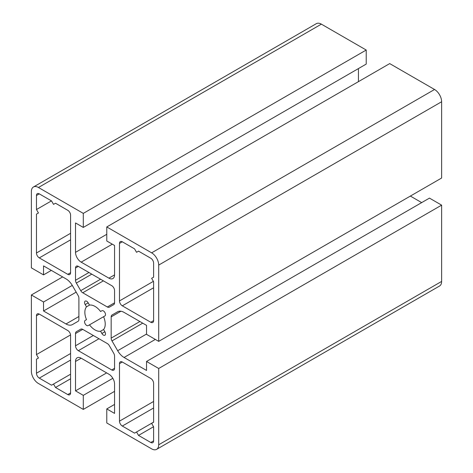 <?xml version="1.0" encoding="UTF-8"?>
<svg xmlns="http://www.w3.org/2000/svg" width="473" height="473" viewBox="0 0 473 473"><rect width="100%" height="100%" fill="white"/><g stroke="black" fill="none" stroke-linecap="round" stroke-linejoin="round"><path stroke-width="0.71" d="M104.888 315.952A3.004 1.732 -120 0 0 105.349 313.546A3.004 1.732 -120 0 0 103.386 310.903A3.004 1.732 -120 0 0 101.89 310.749L100.578 311.506A14.403 8.319 -120 0 0 95.038 306.409A14.403 8.319 -120 0 0 89.492 305.109L88.185 302.838A3.004 1.732 -120 0 0 86.683 301.254A3.004 1.732 -120 0 0 85.181 301.106A3.004 1.732 -120 0 0 85.181 304.571L86.494 306.841A14.403 8.319 -120 0 0 86.494 319.642L85.181 320.398A3.004 1.732 -120 0 0 85.181 323.863A3.004 1.732 -120 0 0 88.185 325.595L89.492 324.839A14.403 8.319 -120 0 0 100.578 331.242L103.581 329.51A14.403 8.319 -120 0 0 103.581 316.703L104.888 315.952M43.54 310.986L43.54 301.999L31.372 294.975L31.372 371.258A10.004 5.777 -120 0 0 38.449 383.508L83.295 409.405L83.295 395.357L75.514 390.864L75.514 361.461A8 4.618 60 0 1 77.17 357.795A8 4.618 60 0 1 81.173 358.197L108.902 374.202A8 4.618 60 0 1 114.561 384.005L114.561 413.408L106.78 408.914L106.78 422.963L151.626 448.853A10.004 5.777 -120 0 0 156.628 449.35A10.004 5.777 -120 0 0 158.697 444.774L158.697 368.485L146.535 361.461L146.535 370.448L124.068 357.476A12.806 7.391 60 0 1 117.665 350.718L111.995 340.903A4.003 2.312 60 0 1 111.167 338.112L111.167 316.863A4.003 2.312 60 0 1 111.995 315.03L117.665 311.754A12.806 7.391 60 0 1 124.068 312.393L146.535 325.365L146.535 334.346L158.697 341.37L158.697 265.087A10.004 5.777 -120 0 0 151.626 252.836L106.78 226.945L106.78 240.994L114.561 245.481L114.561 274.884A8 4.618 60 0 1 112.899 278.55A8 4.618 60 0 1 108.902 278.154L81.173 262.143A8 4.618 60 0 1 75.514 252.346L75.514 222.943L83.295 227.43L83.295 213.382L38.449 187.491A10.004 5.777 -120 0 0 33.447 186.995A10.004 5.777 -120 0 0 31.372 191.577L31.372 267.86L43.54 274.884L43.54 265.897L66.007 278.869A12.806 7.391 60 0 1 72.41 285.627L78.075 295.448A4.003 2.312 60 0 1 78.902 298.232L78.902 319.488A4.003 2.312 60 0 1 78.075 321.315L72.41 324.59A12.806 7.391 60 0 1 66.007 323.958L43.54 310.986L76.171 292.143M43.54 301.999L72.28 285.408M31.372 294.975L62.637 276.924M83.295 409.405L114.561 391.354M83.295 395.357L112.828 378.305M75.514 390.864L106.638 372.895M106.78 408.914L114.561 404.421M156.628 449.35L439.553 286.005A10.004 5.777 -120 0 0 441.628 281.423L441.628 205.14L429.46 198.116L146.535 361.461M158.697 368.485L441.628 205.14M421.68 202.61L410.363 196.076M111.995 315.03L117.688 311.742M158.697 341.37L441.628 178.025L441.628 101.742A10.004 5.777 -120 0 0 434.551 89.492L389.705 63.595L106.78 226.945M358.439 81.646L358.439 68.579M83.295 227.43L366.22 64.086L366.22 50.037L321.374 24.147A10.004 5.777 -120 0 0 316.372 23.65L33.447 186.995M83.295 213.382L366.22 50.037M43.54 274.884L51.321 270.39M136.543 431.979L138.524 435.408L150.775 442.486A4.003 2.312 -120 0 0 152.779 442.681A4.003 2.312 -120 0 0 153.607 440.848L153.607 426.8L151.626 423.37L153.607 422.229L153.607 383.349A4.003 2.312 -120 0 0 150.775 378.453L122.312 362.016A4.003 2.312 -120 0 0 120.313 361.821A4.003 2.312 -120 0 0 119.486 363.654L119.486 421.153A4.003 2.312 -120 0 0 122.312 426.049L134.563 433.126L153.607 422.129M138.524 435.408L153.565 426.729M53.526 384.052L55.507 387.482L67.757 394.553A4.003 2.312 -120 0 0 69.756 394.754A4.003 2.312 -120 0 0 70.589 392.921L70.589 335.422A4.003 2.312 -120 0 0 67.757 330.521L39.294 314.09A4.003 2.312 -120 0 0 37.296 313.889A4.003 2.312 -120 0 0 36.468 315.722L36.468 354.596L38.449 358.031L36.468 359.173L36.468 373.221A4.003 2.312 -120 0 0 39.294 378.122L51.545 385.193L70.589 374.202M36.468 359.173L38.449 358.031M36.468 354.596L70.554 334.919M55.507 387.482L70.589 378.772M113.727 304.642A4.003 2.312 -120 0 0 114.561 302.809L114.561 290.564A3.997 2.306 -120 0 0 111.734 285.668L78.341 266.388A3.997 2.306 -120 0 0 76.342 266.193A3.997 2.306 -120 0 0 75.514 268.02L75.514 280.27A4.003 2.312 -120 0 0 76.342 283.055L80.735 290.664A3.997 2.306 -120 0 0 82.734 292.775L107.336 306.983A3.997 2.306 -120 0 0 109.334 307.178L113.727 304.642M153.607 263.124A4.003 2.312 -120 0 0 150.775 258.228L138.524 251.151L136.543 252.298L134.563 248.869L122.312 241.792A4.003 2.312 -120 0 0 120.313 241.597A4.003 2.312 -120 0 0 119.486 243.429L119.486 300.929A4.003 2.312 -120 0 0 122.312 305.824L150.775 322.261A4.003 2.312 -120 0 0 152.779 322.456A4.003 2.312 -120 0 0 153.607 320.623L153.607 281.748L151.626 278.319L153.607 277.172L153.607 263.124M36.468 209.545L38.449 212.974L36.468 214.115L36.468 252.996A4.003 2.312 -120 0 0 39.294 257.897L67.757 274.328A4.003 2.312 -120 0 0 69.756 274.529A4.003 2.312 -120 0 0 70.589 272.696L70.589 215.197A4.003 2.312 -120 0 0 67.757 210.296L55.507 203.224L53.526 204.366L51.545 200.936L39.294 193.865A4.003 2.312 -120 0 0 37.296 193.664A4.003 2.312 -120 0 0 36.468 195.497L36.468 209.545L51.462 200.889M36.468 214.115L38.449 212.974M114.561 356.08A4.003 2.312 -120 0 0 113.727 353.29L109.334 345.68A3.997 2.306 -120 0 0 107.336 343.569L82.734 329.368A3.997 2.306 -120 0 0 80.735 329.167L76.342 331.703A4.003 2.312 -120 0 0 75.514 333.536L75.514 345.787A3.997 2.306 -120 0 0 78.341 350.676L111.734 369.957A3.997 2.306 -120 0 0 113.733 370.158A3.997 2.306 -120 0 0 114.561 368.325L114.561 356.08M76.342 331.703L80.747 329.161M100.578 331.242L101.89 333.506A3.004 1.732 -120 0 0 104.888 335.239A3.004 1.732 -120 0 0 104.888 331.774L103.581 329.51M89.492 324.839L103.581 316.703M86.494 319.642L85.181 320.398M86.494 306.841L89.492 305.109M66.007 323.958L78.902 316.508M75.514 361.461L81.173 358.197M158.697 444.774L441.628 281.423M124.068 357.476L155.327 339.425M117.665 350.718L146.535 334.05M111.995 340.903L142.722 323.16M111.167 338.112L139.89 321.528M111.167 316.863L120.928 311.228M158.697 265.087L441.628 101.742M151.626 252.836L434.551 89.492M108.902 278.154L114.561 274.884M81.173 262.143L112.296 244.174M75.514 252.346L106.78 234.295M38.449 187.491L321.374 24.147M122.312 426.049L153.607 407.986M119.486 421.153L153.607 401.453M119.486 363.654L122.312 362.016M150.775 442.486L153.607 440.848M39.294 378.122L70.589 360.054M36.468 373.221L70.589 353.52M36.468 315.722L39.294 314.09M67.757 394.553L70.589 392.921M107.336 306.983L114.561 302.815M82.734 292.775L103.386 280.85M80.735 290.664L100.56 279.218M76.342 283.055L91.774 274.145M75.514 280.27L88.948 272.513M75.514 268.02L78.341 266.388M150.775 322.261L153.607 320.623M122.312 305.824L153.607 287.761M119.486 300.929L153.382 281.358M119.486 243.429L122.312 241.792M67.757 274.328L70.589 272.696M39.294 257.897L70.589 239.829M36.468 252.996L70.589 233.295M36.468 195.497L39.294 193.865M111.734 369.957L114.561 368.325M78.341 350.676L98.993 338.751M75.514 345.787L93.341 335.493M75.514 333.536L82.734 329.368M85.181 304.571L88.185 302.838M101.89 333.506L104.888 331.774"/></g></svg>
